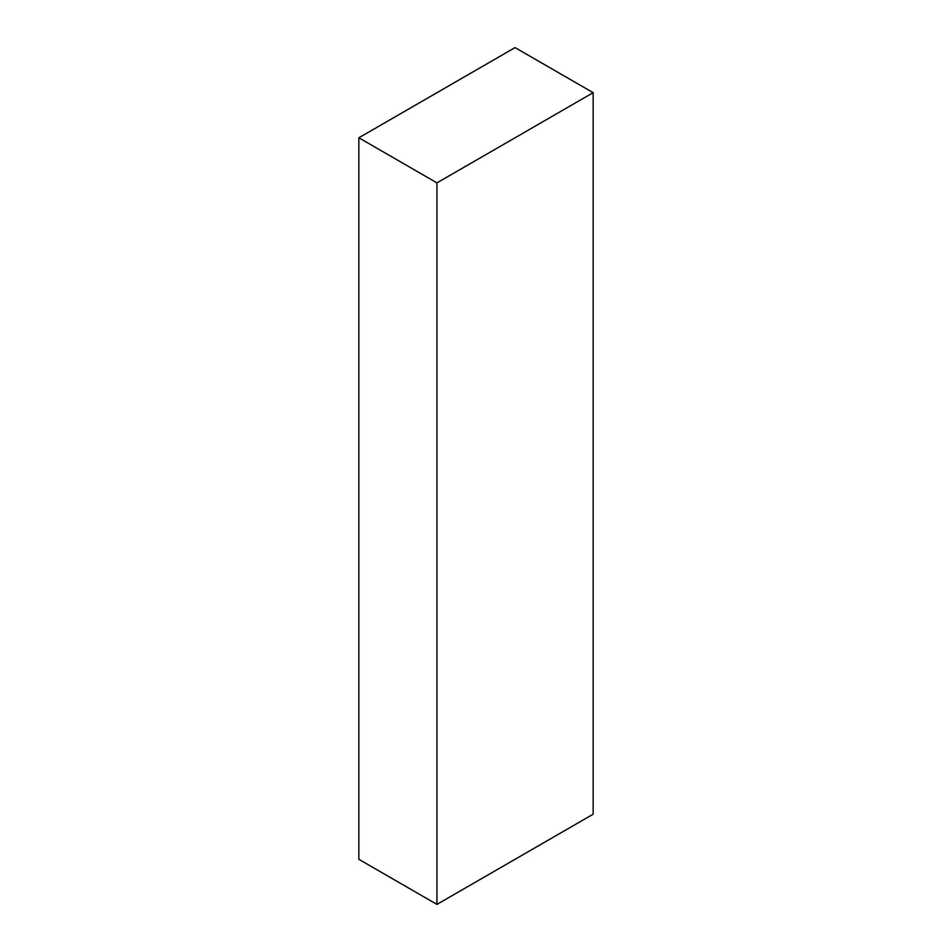 <?xml version="1.0" encoding="UTF-8"?>
<svg xmlns="http://www.w3.org/2000/svg" width="952" height="952" viewBox="0 0 952 952"><rect width="100%" height="100%" fill="white"/><g stroke="black" fill="none" stroke-linecap="round" stroke-linejoin="round"><path stroke-width="1.43" d="M515.056 47.6L593.155 92.689L436.944 182.879L358.844 137.79L515.056 47.6L593.155 92.689L593.155 814.21L593.155 92.689L436.944 182.879L436.944 904.4L358.844 859.311L358.844 137.79L436.944 182.879L436.944 904.4L593.155 814.21L436.944 904.4L358.844 859.311L358.844 137.79L515.056 47.6"/></g></svg>
